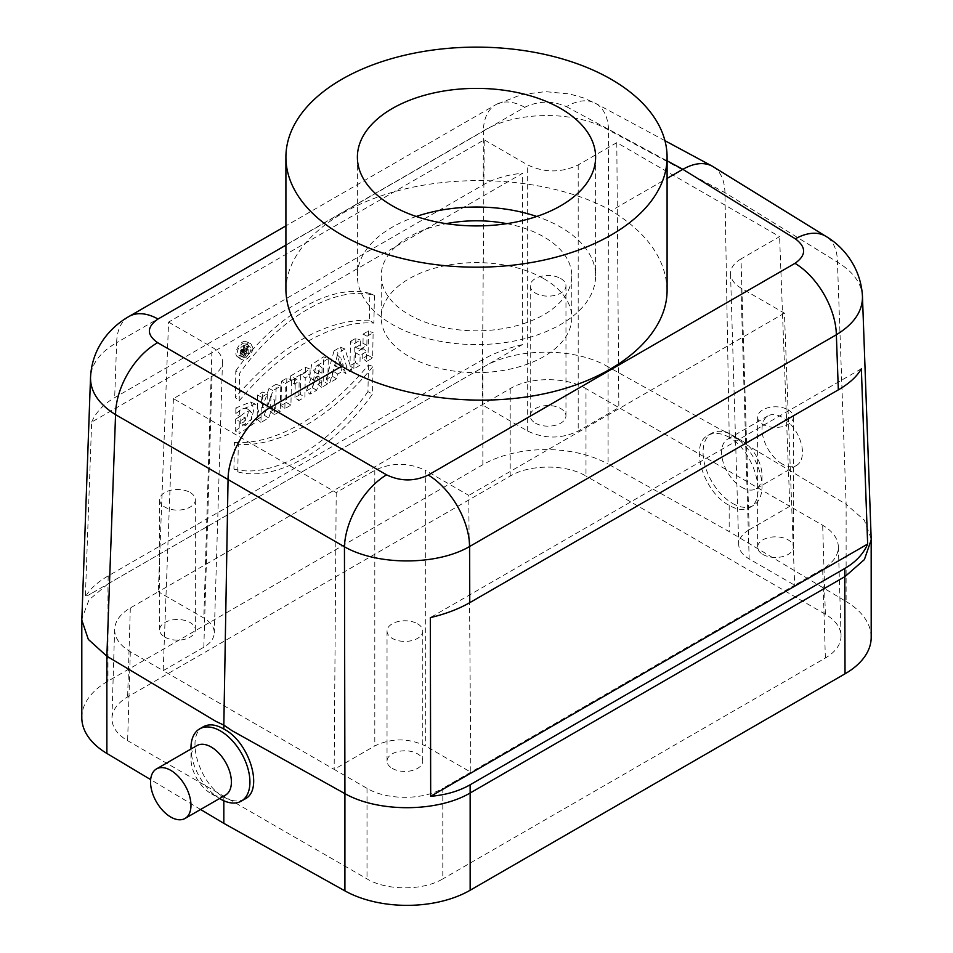 <?xml version="1.0" encoding="UTF-8"?>
<svg xmlns="http://www.w3.org/2000/svg" width="953" height="953" viewBox="0 0 953 953"><rect width="100%" height="100%" fill="white"/><g stroke="black" fill="none" stroke-linecap="round" stroke-linejoin="round"><path stroke-width="0.71" stroke-dasharray="4.76 3.57" d="M560.721 278.526A17.869 10.316 180 0 1 565.963 285.829A17.869 10.316 180 0 1 548.094 296.145A17.869 10.316 180 0 1 530.225 285.829A17.869 10.316 180 0 1 541.256 276.299A17.869 10.316 180 0 1 560.721 278.526M788.143 409.826A17.869 10.316 180 0 1 793.372 417.116A17.869 10.316 180 0 1 775.504 427.432A17.869 10.316 180 0 1 757.635 417.116A17.869 10.316 180 0 1 768.666 407.586A17.869 10.316 180 0 1 788.143 409.826M190.135 492.498A17.869 10.316 180 0 1 195.365 499.789A17.869 10.316 180 0 1 184.334 509.319A17.869 10.316 180 0 1 164.857 507.079A17.869 10.316 180 0 1 159.627 499.789A17.869 10.316 180 0 1 170.658 490.259A17.869 10.316 180 0 1 190.135 492.498M417.545 623.786A17.869 10.316 180 0 1 422.775 631.089A17.869 10.316 180 0 1 411.744 640.619A17.869 10.316 180 0 1 392.279 638.379A17.869 10.316 180 0 1 387.037 631.089A17.869 10.316 180 0 1 398.068 621.559A17.869 10.316 180 0 1 417.545 623.786M782.246 464.004A28.59 16.511 60 0 1 763.567 438.809A28.59 16.511 60 0 1 767.951 415.901A28.59 16.511 60 0 1 796.541 432.412A28.59 16.511 60 0 1 796.541 465.421A28.59 16.511 60 0 1 782.246 464.004M585.988 388.621C566.153 376.685 530.035 376.685 510.2 388.621L158.329 591.765L203.823 618.032C210.792 622.202 214.282 627.181 214.282 632.971C213.972 638.498 210.482 643.239 203.823 647.206L163.177 670.662L130.323 651.697C119.864 645.443 114.634 637.974 114.634 629.278C115.099 620.999 120.328 613.887 130.323 607.943L158.329 591.765L168.574 322.09L484.231 139.841L482.182 404.799L527.676 431.054C544.508 439.023 561.353 439.023 578.197 431.054L618.842 407.586L585.988 388.621L585.988 476.059C566.153 464.123 530.035 464.123 510.2 476.059L127.631 696.929C117.636 702.873 112.406 709.997 111.942 718.276C111.942 726.96 117.171 734.441 127.631 740.695L367.012 878.892C386.847 890.841 422.965 890.841 442.8 878.892L442.8 788.345C422.965 800.294 386.847 800.294 367.012 788.345L334.158 769.381L374.803 745.913C391.647 737.956 408.492 737.956 425.324 745.913L425.324 470.329L468.769 495.405L470.818 772.18L425.324 745.913M535.455 423.156A17.869 10.316 0 0 0 554.932 425.383A17.869 10.316 0 0 0 565.963 415.853A17.869 10.316 0 0 0 560.721 408.563A17.869 10.316 0 0 0 541.256 406.323A17.869 10.316 0 0 0 530.225 415.853A17.869 10.316 0 0 0 535.455 423.156M749.177 529.773L789.823 506.305L822.677 525.27C832.672 531.226 837.901 538.338 838.366 546.617C838.366 555.301 833.136 562.782 822.677 569.036L794.671 585.202L749.177 558.946C742.518 554.98 739.028 550.238 738.718 544.723C738.718 538.921 742.208 533.942 749.177 529.773L740.993 258.906L779.59 236.63L616.794 142.64L578.197 164.929C561.353 172.886 544.508 172.886 527.676 164.929L484.231 139.841M762.865 554.443A17.869 10.316 0 0 0 782.342 556.683A17.869 10.316 0 0 0 793.372 547.153A17.869 10.316 0 0 0 788.143 539.863A17.869 10.316 0 0 0 768.666 537.623A17.869 10.316 0 0 0 757.635 547.153A17.869 10.316 0 0 0 762.865 554.443M164.857 637.116A17.869 10.316 0 0 0 184.334 639.356A17.869 10.316 0 0 0 195.365 629.826A17.869 10.316 0 0 0 177.496 619.51A17.869 10.316 0 0 0 159.627 629.826A17.869 10.316 0 0 0 164.857 637.116M740.993 258.906C734.013 263.076 730.522 268.055 730.534 273.856C730.844 279.372 734.334 284.113 740.993 288.08L784.426 313.156L794.671 585.202L442.8 788.345M392.279 768.404A17.869 10.316 0 0 0 411.744 770.643A17.869 10.316 0 0 0 422.775 761.113A17.869 10.316 0 0 0 404.906 750.797A17.869 10.316 0 0 0 387.037 761.113A17.869 10.316 0 0 0 392.279 768.404M203.334 726.746C185.025 735.442 199.046 783.616 223.824 797.101C232.044 801.533 239.12 802.152 245.028 798.959M220.453 799.043A41.694 24.075 60 0 1 190.969 747.986L190.969 758.683A28.59 16.511 60 0 1 196.89 745.603M225.48 795.112A28.59 16.511 60 0 1 211.185 793.694A28.59 16.511 60 0 1 190.969 758.683M223.824 797.101L223.824 800.77M200.595 809.478L150.657 779.614M732.547 503.387A41.694 24.075 -120 0 0 753.394 505.459A41.694 24.075 -120 0 0 762.031 486.364A41.694 24.075 -120 0 0 732.547 435.307A41.694 24.075 -120 0 0 711.7 433.246A41.694 24.075 -120 0 0 705.315 466.648A41.694 24.075 -120 0 0 732.547 503.387M729.176 437.26C720.956 432.817 713.88 432.197 707.972 435.402C688.995 444.467 703.528 492.367 729.176 505.34C737.122 509.938 743.948 510.689 749.666 507.604C767.975 498.919 753.954 450.733 729.176 437.26L729.176 433.365L737.038 439.035L846.121 504.28L846.121 601.51L729.176 531.595L608.085 464.075L608.085 366.845L721.052 429.803L729.176 433.365L721.052 429.803M741.815 487.34A28.59 16.511 -120 0 0 756.11 488.758A28.59 16.511 -120 0 0 762.031 475.666A28.59 16.511 -120 0 0 741.815 440.655A28.59 16.511 -120 0 0 727.52 439.238A28.59 16.511 -120 0 0 723.136 462.145A28.59 16.511 -120 0 0 741.815 487.34M838.366 546.617L841.058 635.603C840.594 627.324 835.364 620.212 825.369 614.268L585.988 476.059M729.176 505.34L729.176 531.595M737.038 439.035L729.164 433.353L724.947 192.661C724.578 180.224 720.635 171.564 713.142 166.668M250.961 349.322C249.698 354.826 247.184 357.494 243.432 357.351C238.619 355.838 246.16 343.151 249.853 346.547L250.961 349.322M243.706 356.815L244.671 353.658L240.347 350.621L244.671 353.658C243.527 350.895 244.933 348.679 248.876 347.023L248.745 353.908L247.137 354.838L247.172 352.848L246.029 353.515L245.421 355.826L243.706 356.815L240.049 353.646L240.906 350.799C239.608 348.691 240.74 346.832 244.29 345.2L248.876 347.023M336.576 378.782L329.929 382.618L337.981 353.039L344.938 349.012L351.669 370.074L345.641 373.552L344.605 370.074L337.803 374.005L336.576 378.782L332.109 376.078L326.236 379.473L329.929 382.618M253.069 348.143C250.925 356.887 247.041 360.71 241.419 359.591C235.856 356.505 245.409 340.447 250.853 343.735L253.069 348.143M237.762 471.854L238.298 444.241C278.49 447.743 331.715 417.116 373.052 366.428L372.528 394.065C333.097 449.554 275.893 482.599 237.762 471.854L233.926 468.995L234.438 442.323L238.298 444.241M294.382 384.119L294.489 378.138L310.13 369.109L310.011 375.089L305.258 377.841L304.889 397.079L298.789 400.594L299.159 381.355L294.382 384.119L290.546 381.057L290.641 375.923L294.489 378.138M267.316 393.827L261.444 397.222L260.955 422.441L268.686 417.974L274.69 400.367L274.416 414.662L280.277 411.291L280.754 386.072L272.963 390.575L267.043 407.872L267.316 393.827L262.73 392.04L257.596 395.007L261.444 397.222M245.397 417.831L239.322 421.345L239.072 433.782L255.916 422.024L258.597 410.993L255.13 404.012L239.739 410.302L239.608 416.675L245.04 412.506L249.317 410.886L251.652 412.661L252.08 415.02L250.83 420.261L245.922 425.229L245.255 425.479L245.397 417.831L240.811 416.032L235.462 419.117L239.322 421.345M92.489 592.826L522.315 344.664L522.673 173.243L91.655 422.084L85.353 596.947L92.489 592.826M328.261 358.65L315.598 366.726L313.501 380.271L314.943 380.783L309.904 394.173L316.646 390.289L320.172 379.961L321.84 378.996L321.685 387.383L327.784 383.856L328.261 358.65L323.675 356.827L311.607 364.511L309.63 377.328L314.943 380.783M353.849 368.811L354.325 343.592L360.425 340.078L360.246 349.274L366.845 345.462L367.024 336.266L373.123 332.752L372.635 357.959L366.548 361.485L366.738 351.55L360.127 355.362L359.936 365.285L353.849 368.811L350.013 365.749L350.478 341.377L354.325 343.592M239.179 400.903L239.656 373.231C279.003 317.635 336.397 284.518 374.422 295.442L373.886 323.115C333.669 319.791 280.408 350.573 239.179 400.903L235.343 397.544L235.808 370.8L239.656 373.231M284.864 408.634L285.352 383.428L291.427 379.913L290.939 405.132L284.864 408.634L281.028 405.573L281.492 381.2L285.352 383.428M861.345 368.775L430.327 617.615M543.877 278.729A95.288 55.012 180 0 1 571.788 317.623A95.288 55.012 180 0 1 476.5 372.647A95.288 55.012 180 0 1 381.212 317.623A95.288 55.012 180 0 1 440.036 266.792A95.288 55.012 180 0 1 543.877 278.729M784.426 313.156L468.769 495.405M203.823 647.206L212.007 376.34L173.41 398.628L336.206 492.606L374.803 470.329C391.647 462.372 408.492 462.372 425.324 470.329M212.007 376.34C218.666 372.373 222.156 367.632 222.466 362.116C222.478 356.315 218.987 351.335 212.007 347.166L203.823 618.032M168.574 322.09L212.007 347.166M285.912 290.367C285.9 247.566 333.836 206.384 403.572 189.302C473.284 172.207 557.91 180.903 611.266 210.649L667.088 178.414M667.088 290.367C666.23 259.657 647.623 233.08 611.266 210.649M841.058 635.603C841.058 644.299 835.829 651.769 825.369 658.023L442.8 878.892M871.197 637.343A89.332 51.581 0 0 0 846.121 601.51M81.803 717.621A89.332 51.581 180 0 1 107.975 681.145L482.849 464.707A89.332 51.581 180 0 1 608.085 464.075M522.315 344.664C507.199 348.214 494.047 353.182 482.885 359.567L108.249 575.862C97.194 582.295 89.57 589.323 85.353 596.947M285.912 245.171L524.722 107.296C538.54 100.708 552.442 100.506 566.451 106.676A59.562 34.391 -61.7 0 1 595.411 103.281A59.562 34.391 -61.7 0 1 608.55 130.025L608.074 366.834C574.647 347.059 515.549 347.297 482.873 367.441L107.975 583.891L107.975 681.145M91.655 422.084C95.943 412.256 103.615 404.12 114.67 397.651L483.242 184.858C494.416 178.497 507.556 174.625 522.673 173.243M862.465 296.538C861.572 283.172 853.221 271.724 837.437 262.158L724.947 192.661L608.55 130.025C575.278 110.369 516.038 110.81 483.35 130.966A59.562 34.391 -120 0 1 495.679 104.759L285.912 225.873M524.722 107.296A59.562 34.391 -120 0 0 495.679 104.759L521.458 94.609L545.39 91.643L569.632 93.966L583.176 97.814L595.411 103.281L664.932 140.687M128.977 316.479A59.562 34.391 -120 0 0 116.647 342.687C100.113 352.276 91.417 363.879 90.523 377.507M616.794 142.64L618.842 407.586L789.823 506.305L779.59 236.63M108.249 575.862L107.951 583.903L88.963 599.913L81.827 618.997M173.41 398.628L163.177 670.662L334.158 769.381L336.206 492.606M871.173 538.719L864.311 520.135L846.133 504.28L837.437 262.158A59.562 34.368 121.7 0 0 825.917 236.356M235.462 419.117L235.236 430.863L239.072 433.782M235.236 430.863L251.509 419.332L254.01 408.706L250.615 402.011L235.879 407.979L239.739 410.302M235.879 407.979L235.784 413.483L239.608 416.675M235.784 413.483L243.682 408.241L246.994 408.682L248.245 412.589L246.791 418.153L243.539 422.155L240.668 423.597L245.255 425.479M240.668 423.597L240.811 416.032M257.596 395.007L257.131 419.368L260.955 422.441M257.131 419.368L264.243 415.258L268.686 417.974M264.243 415.258L270.89 395.793L274.69 400.367M270.89 395.793L270.581 411.601L274.416 414.662M270.581 411.601L275.703 408.646L280.277 411.291M275.703 408.646L276.167 384.273L280.754 386.072M276.167 384.273L268.984 388.431L272.963 390.575M268.984 388.431L262.432 407.574L267.043 407.872M262.432 407.574L262.73 392.04M290.641 375.923L305.544 367.322L310.13 369.109M305.544 367.322L305.448 372.444L310.011 375.089M305.448 372.444L300.683 375.196L305.258 377.841M300.683 375.196L300.314 394.435L304.889 397.079M300.314 394.435L294.953 397.532L298.789 400.594M294.953 397.532L295.323 378.293L299.159 381.355M295.323 378.293L290.546 381.057M318.231 364.701L322.066 367.763L318.945 370.348L318.481 373.731L319.66 374.291L321.959 373.183L318.111 370.92L318.231 364.701L314.633 367.536L313.656 370.8L315.193 372.337L318.111 370.92M311.226 377.912L306.306 390.98L309.904 394.173M306.306 390.98L312.203 387.573L316.646 390.289M312.203 387.573L315.729 377.245L320.172 379.961M315.729 377.245L318.016 375.923L321.84 378.996M318.016 375.923L317.849 384.309L321.685 387.383M317.849 384.309L323.21 381.224L327.784 383.856M323.21 381.224L323.675 356.827M321.959 373.183L322.066 367.763M350.478 341.377L355.838 338.279L360.425 340.078M355.838 338.279L355.66 347.476L360.246 349.274M355.66 347.476L362.998 343.235L366.845 345.462M362.998 343.235L363.176 334.038L367.024 336.266M363.176 334.038L368.537 330.953L373.123 332.752M368.537 330.953L368.061 355.326L372.635 357.959M368.061 355.326L362.712 358.411L366.548 361.485M362.712 358.411L362.902 348.488L366.738 351.55M362.902 348.488L355.564 352.729L360.127 355.362M355.564 352.729L355.374 362.652L359.936 365.285M355.374 362.652L350.013 365.749M234.438 442.323C274.559 445.527 327.367 415.008 368.466 364.928L373.052 366.428M368.466 364.928L367.953 391.635L372.528 394.065M367.953 391.635C328.63 446.826 271.927 479.526 233.926 468.995M248.495 345.915C246.517 354.123 242.86 357.732 237.511 356.756C232.222 353.908 241.192 338.684 246.374 341.746L248.495 345.915M247.113 346.678C245.755 352.634 243.039 355.529 238.965 355.374C233.783 353.742 241.907 340.03 245.91 343.676L247.113 346.678M235.808 370.8C275.095 315.526 331.799 282.743 369.835 293.441L369.323 320.172L373.886 323.115M369.323 320.172C325.164 319.529 280.504 345.32 235.343 397.544M369.835 293.441L374.422 295.442M337.35 354.981L334.694 365.952L339.542 363.153L337.35 354.981L341.519 358.936L339.411 367.679L343.271 365.452L341.519 358.936M334.694 365.952L339.411 367.679M339.542 363.153L343.271 365.452M326.236 379.473L334.026 350.871L337.981 353.039M334.026 350.871L340.459 347.166L344.938 349.012M340.459 347.166L346.952 367.513L351.669 370.074M346.952 367.513L341.71 370.538L345.641 373.552M341.71 370.538L340.674 367.072L344.605 370.074M340.674 367.072L333.324 371.313L337.803 374.005M333.324 371.313L332.109 376.078M281.492 381.2L286.841 378.115L291.427 379.913M286.841 378.115L286.365 402.488L290.939 405.132M286.365 402.488L281.028 405.573M247.232 349.537L243.396 346.511L240.966 349.06L241.681 349.954L243.349 349.12L247.196 351.323L247.232 349.537L245.54 351.443L247.196 351.323M244.29 345.2L244.171 351.264L248.745 353.908M244.171 351.264L243.301 351.776L247.137 354.838M243.301 351.776L243.337 349.787L247.172 352.848M243.337 349.787L241.55 350.823L246.029 353.515M241.55 350.823L240.954 353.134L245.421 355.826M240.954 353.134L240.049 353.646M243.349 349.12L243.396 346.511M416.258 216.474A119.113 68.771 -0 0 0 357.387 275.81A119.113 68.771 -0 0 0 476.5 344.581A119.113 68.771 -0 0 0 595.613 275.81A119.113 68.771 -0 0 0 560.721 227.183A119.113 68.771 -0 0 0 536.742 216.474M506.841 223.657A95.288 55.012 180 0 1 543.877 236.904A95.288 55.012 180 0 1 571.788 275.81A95.288 55.012 180 0 1 476.5 330.822A95.288 55.012 180 0 1 381.212 275.81A95.288 55.012 180 0 1 446.159 223.657M367.012 788.345L367.012 878.892M130.323 651.697L127.631 740.695M825.369 614.268L822.677 525.27M566.451 106.676L667.088 160.831M482.849 464.707L482.885 359.567M483.242 184.858L483.35 130.966L116.647 342.687L114.67 397.651M130.323 607.943L127.631 696.929M510.2 388.621L510.2 476.059M527.676 431.054L527.676 164.929M578.197 164.929L578.197 431.054M825.369 658.023L822.677 569.036M740.993 288.08L749.177 558.946M374.803 470.329L374.803 745.913M211.185 793.694L219.559 798.531M711.7 433.246L707.972 435.402M753.394 505.459L749.666 507.604M767.951 415.901L727.52 439.238M796.541 465.421L756.11 488.758M741.815 440.655L732.547 435.307M762.031 475.666L762.031 486.364M114.634 629.278L111.942 718.276M222.466 362.116L214.282 632.971M730.534 273.856L738.718 544.723M250.627 402.011L255.082 403.989M246.756 408.48L250.687 411.351M318.993 374.207L314.55 372.242M309.57 377.4L313.489 380.271M237.488 356.732L241.419 359.591M246.398 341.758L250.853 343.735M238.977 355.374L243.432 357.351M245.922 343.688L249.853 346.547M245.791 351.907L241.371 349.906M357.387 157.15L357.387 275.81M595.613 157.15L595.613 275.81M381.212 275.81L381.212 317.623M571.788 275.81L571.788 317.623M422.775 761.113L422.775 631.089M387.037 761.113L387.037 631.089M195.365 629.826L195.365 499.789M159.627 629.826L159.627 499.789M793.372 547.153L793.372 417.116M757.635 547.153L757.635 417.116M565.963 415.853L565.963 285.829M530.225 415.853L530.225 285.829"/><path stroke-width="1.43" d="M150.538 782.02A28.59 16.511 -120 0 0 163.023 810.8A28.59 16.511 -120 0 0 185.049 818.448A28.59 16.511 -120 0 0 185.049 785.439A28.59 16.511 -120 0 0 156.459 768.94A28.59 16.511 -120 0 0 150.538 782.02M611.266 234.962A190.588 110.036 -0 0 0 667.088 157.15A190.588 110.036 -0 0 0 611.266 79.349A190.588 110.036 -0 0 0 403.572 55.5A190.588 110.036 -0 0 0 285.912 157.15A190.588 110.036 -0 0 0 403.572 258.811A190.588 110.036 -0 0 0 611.266 234.962M560.721 205.777A119.113 68.771 180 0 1 430.923 220.691A119.113 68.771 180 0 1 357.387 157.15A119.113 68.771 180 0 1 430.923 93.62A119.113 68.771 180 0 1 560.721 108.523A119.113 68.771 180 0 1 595.613 157.15A119.113 68.771 180 0 1 560.721 205.777M190.969 749.01L190.969 747.986A41.694 24.075 60 0 1 199.606 728.902A41.694 24.075 60 0 1 220.453 730.963A41.694 24.075 60 0 1 247.685 767.701A41.694 24.075 60 0 1 241.3 801.116A41.694 24.075 60 0 1 220.453 799.043L219.559 798.531M241.3 801.116L245.028 798.959C264.005 789.882 249.472 741.994 223.824 729.021C215.878 724.423 209.052 723.661 203.334 726.746L199.606 728.902M156.459 768.94L196.89 745.603A28.59 16.511 60 0 1 225.48 762.102A28.59 16.511 60 0 1 225.48 795.112L185.049 818.448M223.824 800.77L223.824 823.356L200.595 809.478M223.824 823.356L344.915 890.876L344.915 793.646L231.948 730.641L223.824 725.126L223.824 729.021M215.962 721.409L223.836 725.102L215.962 721.409L106.867 656.2L106.879 753.442A89.332 51.581 180 0 1 81.803 717.621L81.803 620.069L88.331 639.403L106.867 656.2L115.563 414.65A59.562 35.559 -60 0 1 157.662 342.687C146.524 334.86 146.643 326.962 158.019 319.017A59.562 34.391 -120 0 0 128.977 316.479L128.977 316.479C119.506 321.9 111.453 328.952 104.83 337.624C95.979 349.465 91.214 362.783 90.523 377.602C90.416 391.743 98.767 404.096 115.563 414.65L228.053 479.538L223.836 725.102L231.948 730.641M150.657 779.614L106.879 753.442M794.981 263.338C806.357 255.333 806.476 247.161 795.338 238.822A59.562 34.368 121.7 0 1 825.906 236.356L825.906 236.356A59.562 34.368 121.7 0 0 825.906 236.356C843.334 246.482 861.071 267.722 862.477 296.764C862.56 311.369 853.852 324.044 836.353 334.765A59.562 34.391 60 0 0 794.981 263.338L428.278 475.047A59.562 34.391 60 0 1 469.65 546.486L469.758 602.665L838.33 389.872C849.385 383.428 857.057 376.399 861.345 368.775L867.647 544.044L430.685 796.315C445.801 794.993 458.953 791.157 470.115 784.784L844.751 568.488L845.025 673.807A89.332 51.581 0 0 0 871.197 637.343L871.173 538.719L862.465 296.538M469.758 602.665C458.584 609.05 445.444 614.042 430.327 617.615L430.685 796.315M285.912 157.15L285.912 290.367C286.77 320.017 305.377 345.308 341.734 366.25L270.152 407.586L386.549 474.832A59.562 33.188 120 0 0 344.45 546.784C377.722 565.76 436.962 565.617 469.65 546.486L836.353 334.765L838.33 389.872M825.906 236.356L712.105 166.072C703.886 161.927 694.129 162.999 682.848 169.312L667.088 178.414M341.734 366.25C395.09 398.14 479.716 408.885 549.428 392.612C619.164 376.364 667.1 334.706 667.088 290.367L667.088 157.15M344.915 890.876A89.332 51.581 0 0 0 470.151 890.245L845.025 673.807M90.523 377.507L81.803 620.069M470.115 784.784L470.151 792.991C437.451 812.325 378.353 812.623 344.926 793.646L344.45 546.784L228.053 479.538C228.041 453.902 247.947 419.88 270.152 407.586L157.662 342.687M470.151 890.245L470.151 792.991L845.025 576.553M845.049 576.541L864.407 559.578L871.197 539.791M867.647 544.044C863.43 553.884 855.806 562.032 844.751 568.488M536.742 216.474A119.113 68.771 -0 0 0 416.258 216.474M446.159 223.657A95.288 55.012 180 0 1 506.841 223.657M158.019 319.017L285.912 245.171M667.088 160.831L682.848 169.312L795.338 238.822M428.278 475.047C414.46 481.587 400.558 481.515 386.549 474.832M664.932 140.687L712.105 166.072M285.912 225.873L128.977 316.479"/></g></svg>

